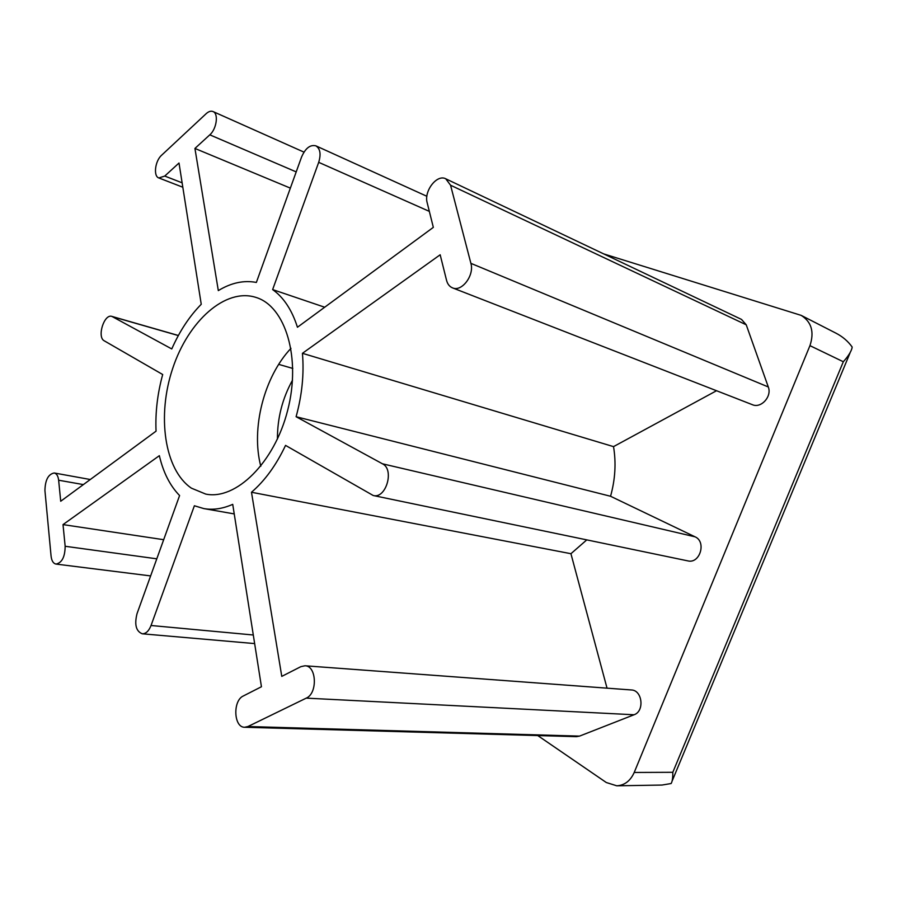 <?xml version="1.0" encoding="UTF-8"?>
<svg xmlns="http://www.w3.org/2000/svg" width="897" height="897" viewBox="0 0 897 897"><rect width="100%" height="100%" fill="white"/><g stroke="black" fill="none" stroke-linecap="round" stroke-linejoin="round"><path stroke-width="1.35" d="M634.213 772.463L672.817 772.295C672.873 777.979 672.302 781.724 671.091 783.541L662.008 785.054L616.766 785.806C624.581 785.346 630.4 780.895 634.213 772.463L809.946 345.648C814.454 332.013 811.538 321.922 801.2 315.385L603.703 253.896M537.752 735.562L606.305 782.52L616.766 785.806M672.817 772.295L843.315 361.749C847.99 356.535 850.883 352.061 851.959 348.305L852.15 347.004C847.979 341.208 842.608 336.61 836.038 333.213L801.2 315.385M194.929 148.442L209.808 134.83C216.648 129.022 218.767 113.538 213.026 111.553C210.941 110.723 208.665 111.43 206.187 113.661L161.617 155.226C155.069 160.888 153.163 176.272 158.836 177.954L164.756 176.059L179.008 163.019L201.242 304.285C189.446 316.271 179.624 331.161 171.764 348.944L111.901 316.406C104.153 313.535 96.753 337.205 104.254 340.815L162.693 374.52C157.457 393.66 155.237 412.542 156.056 431.165L60.716 501.244L58.641 480.22C58.126 476.004 56.657 473.594 54.246 472.988C48.292 474.121 45.186 479.973 44.928 490.536L51.073 556.095C51.634 560.838 53.282 563.507 56.029 564.078C61.983 562.8 65.021 556.869 65.156 546.273L63.014 524.599L159.352 455.676C163.265 472.45 170.015 485.737 179.591 495.548L137.039 613.626C134.292 624.581 136.03 631.309 142.275 633.798C145.908 633.82 148.824 631.051 151.044 625.501L194.38 505.762L203.832 508.588C213.049 510.191 222.68 508.778 232.727 504.349L261.442 686.743L243.322 695.971C232.581 700.602 233.68 727.691 244.713 727.265L247.942 726.525L306.247 698.135C317.796 693.381 316.641 665.697 305.002 665.776L300.854 666.662L281.77 676.383L251.485 492.251C264.85 480.758 276.209 465.139 285.549 445.394L373.23 495.514C386.013 499.124 394.68 469.434 382.47 463.805L296.1 416.724C302.076 394.927 304.184 373.791 302.435 353.317L440.169 254.77L446.549 280.324C447.547 284.114 449.532 286.625 452.492 287.859C461.72 292.254 474.58 275.301 470.891 263.348L450.563 185.219L445.775 178.806C436.94 173.895 423.698 191.173 427.196 202.8L433.329 227.367L297.445 327.248C291.951 309.981 283.676 297.434 272.632 289.585L318.693 162.335C321.171 154.127 320.229 148.633 315.856 145.83C310.171 144.473 305.406 148.218 301.549 157.065L256.363 282.443C243.861 280.055 231.179 282.779 218.319 290.606L194.929 148.442L290.359 188.123M63.014 524.599L163.68 539.702M244.713 727.265L576.435 736.661L579.54 736.112L634.044 714.763C644.786 711.254 642.375 690.085 631.309 689.961L305.002 665.776M607.034 688.167L570.929 553.707L586.773 539.882M251.485 492.251L570.929 553.707M373.23 495.514L687.808 560.872C699.94 564.112 706.69 541.653 695.018 536.81L610.554 496.265C615.252 479.435 616.239 462.897 613.526 446.628L716.535 390.722M296.1 416.724L610.554 496.265M302.435 353.317L613.526 446.628M452.492 287.859L752.381 404.693C761.082 408.673 772.16 396.429 768.292 386.966L746.237 324.804L741.516 319.422L445.775 178.806M272.632 289.585L324.692 307.223M191.42 488.17L205.716 494.079C235.788 500.403 274.426 462.818 287.679 410.299C301.291 357.869 285.47 306.348 256.06 297.445C225.483 287.488 188.314 321.092 172.729 368.331C156.807 415.423 164.252 469.725 191.42 488.17M290.976 348.328C264.088 376.706 250.846 428.418 260.792 466.238M292.512 380.16C282.387 398.481 277.364 418.114 277.431 439.059M209.808 134.83L296.201 171.899M164.756 176.059L182.125 182.82M112.652 316.719L178.335 335.568M278.698 364.373L292.803 368.432M58.641 480.22L83.365 484.593M65.156 546.273L156.784 558.82M151.044 625.501L253.29 634.998M247.942 726.525L579.54 736.112M306.247 698.135L634.044 714.763M382.47 463.805L695.018 536.81M470.891 263.348L768.292 386.966M450.563 185.219L746.237 324.804M318.693 162.335L429.338 211.378M809.946 345.648L843.315 361.749M849.975 353.104L672.358 780.502M303.982 152.12L213.026 111.553M182.82 187.226L158.836 177.954M178.38 335.489L111.901 316.406M90.283 479.514L54.246 472.988M150.629 575.919L56.029 564.078M254.647 643.586L142.275 633.798M234.24 513.914L203.832 508.588M426.882 196.286L315.856 145.83"/></g></svg>
